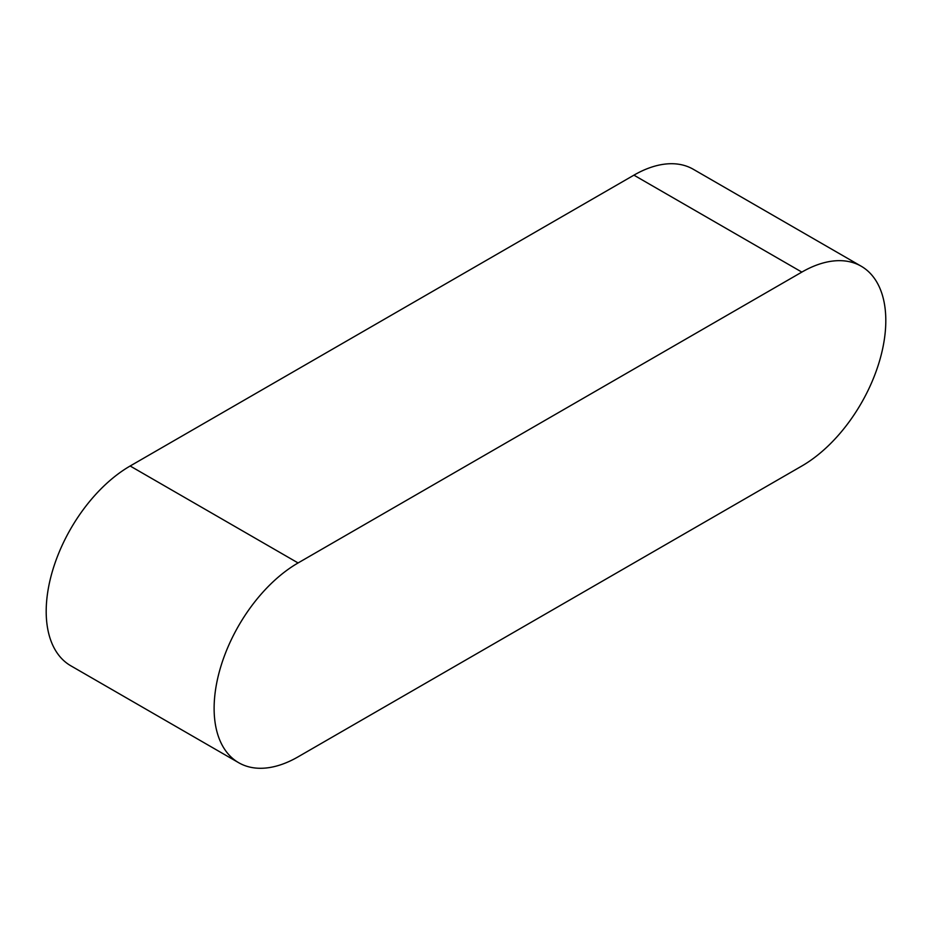 <?xml version="1.0" encoding="UTF-8"?>
<svg xmlns="http://www.w3.org/2000/svg" width="932" height="932" viewBox="0 0 932 932"><rect width="100%" height="100%" fill="white"/><g stroke="black" fill="none" stroke-linecap="round" stroke-linejoin="round"><path stroke-width="1.4" d="M861.215 266.226L693.292 169.275A118.737 68.549 120 0 0 633.923 175.158L130.154 466A118.737 68.549 120 0 0 52.588 570.629A118.737 68.549 120 0 0 70.785 665.774L238.709 762.726A118.737 68.549 120 0 0 298.077 756.842L801.846 466A118.737 68.549 120 0 0 879.412 361.371A118.737 68.549 120 0 0 861.215 266.226A118.737 68.549 120 0 0 801.846 272.097L298.077 562.951A118.737 68.549 120 0 0 220.511 667.58A118.737 68.549 120 0 0 238.709 762.726M801.846 272.097L633.923 175.158M298.077 562.951L130.154 466"/></g></svg>
